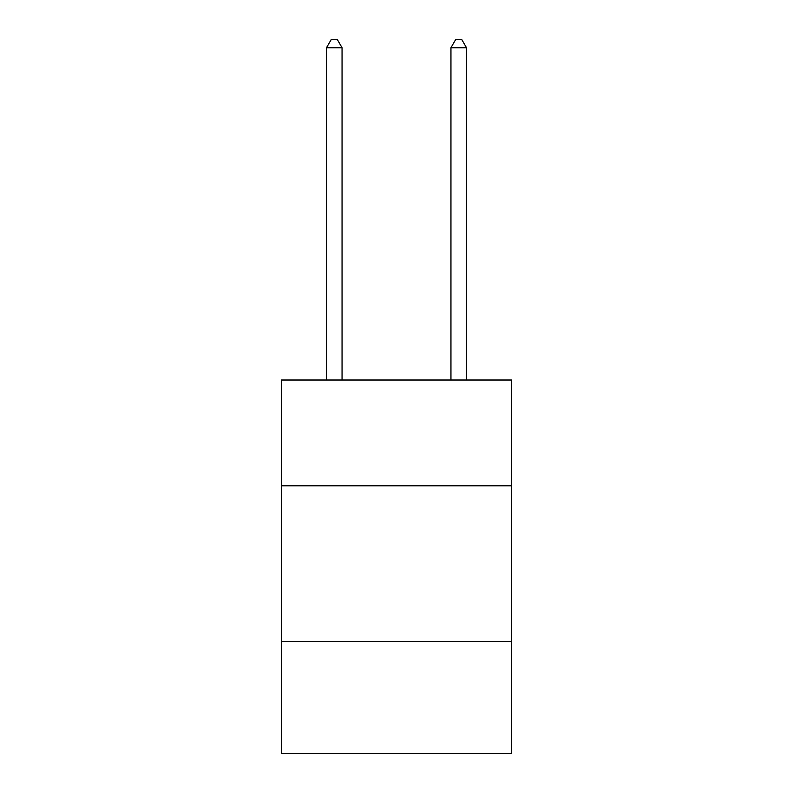 <?xml version="1.0" encoding="UTF-8"?>
<svg xmlns="http://www.w3.org/2000/svg" width="793" height="793" viewBox="0 0 793 793"><rect width="100%" height="100%" fill="white"/><g stroke="black" fill="none" stroke-linecap="round" stroke-linejoin="round"><path stroke-width="1.19" d="M511.614 485.792L511.614 380.016L281.386 380.016L281.386 485.792L511.614 485.792L511.614 753.35L281.386 753.35L281.386 485.792M511.614 641.349L281.386 641.349M342.051 380.016L342.051 47.739L326.498 47.739L326.498 380.016M326.498 47.739L331.167 39.65L337.392 39.65L342.051 47.739M466.502 380.016L466.502 47.739L450.949 47.739L450.949 380.016M450.949 47.739L455.608 39.65L461.833 39.65L466.502 47.739"/></g></svg>
